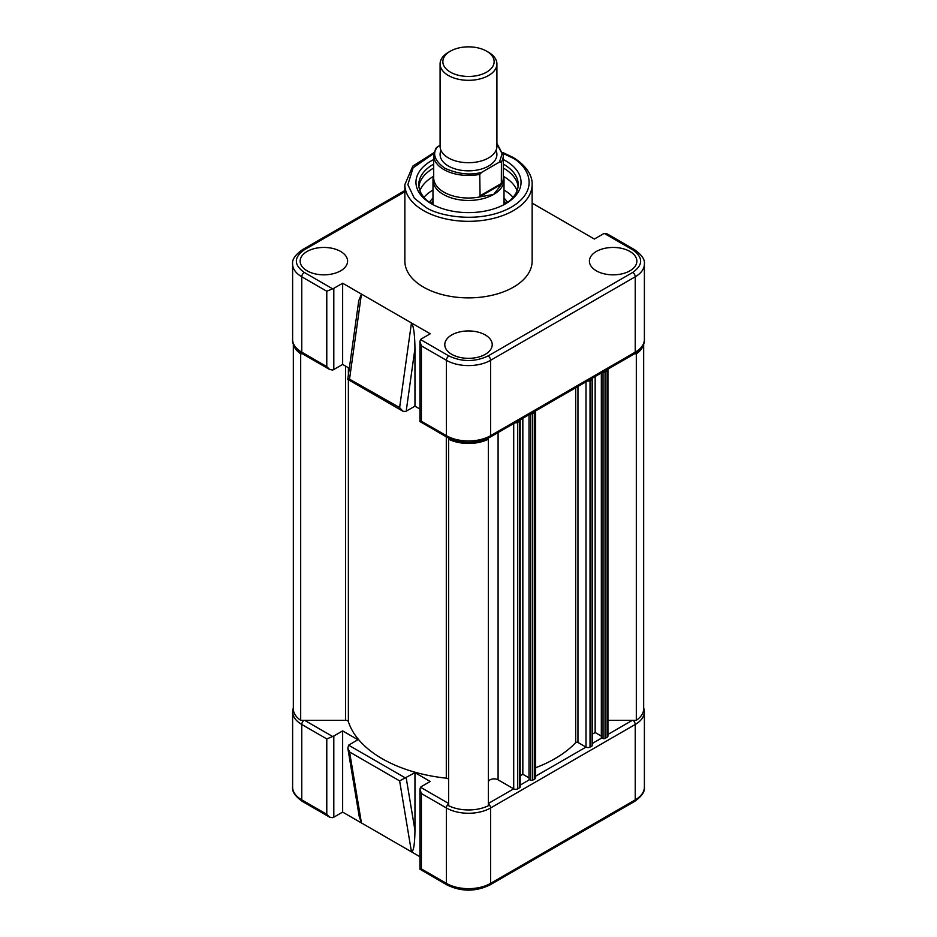 <?xml version="1.0" encoding="UTF-8"?>
<svg xmlns="http://www.w3.org/2000/svg" width="937" height="937" viewBox="0 0 937 937"><rect width="100%" height="100%" fill="white"/><g stroke="black" fill="none" stroke-linecap="round" stroke-linejoin="round"><path stroke-width="1.41" d="M448.612 779.783A2.846 1.64 0 0 0 447.781 778.624A2.846 1.64 0 0 0 446.293 778.167A122.161 70.533 180 0 1 348.377 721.642A2.846 1.64 0 0 0 347.592 720.776A2.846 1.64 0 0 0 345.589 720.295L300.683 720.295A30.534 17.627 180 0 1 293.328 708.817L293.328 343.656M302.499 353.799L300.683 353.799L300.683 720.295M300.683 353.799A30.534 17.627 180 0 1 293.48 344.078M448.612 439.207L448.612 805.703A30.534 17.627 180 0 0 488.388 805.703L488.388 439.207A30.534 17.627 180 0 1 448.612 439.207L448.612 438.106M488.388 438.106L488.388 439.207M519.812 420.022A1.417 0.82 180 0 1 520.187 420.584L520.187 787.068A1.417 0.82 180 0 1 519.777 787.654L517.716 788.837A2.846 1.64 180 0 1 513.699 788.837L498.086 779.83A5.681 3.279 0 0 0 491.89 779.115A5.681 3.279 0 0 0 488.388 782.149M520.187 420.584A1.417 0.82 180 0 1 519.777 421.158L517.716 422.353A2.846 1.64 180 0 1 515.034 422.786M522.834 418.277L522.834 774.29L520.187 775.813M529.018 777.851L522.834 774.29M529.018 414.704L529.018 779.186L530.729 780.17A1.417 0.82 180 0 0 532.731 780.17L534.793 778.987A2.846 1.64 180 0 0 535.624 777.827L535.624 411.331A2.846 1.64 180 0 1 534.793 412.491L532.731 413.674A1.417 0.82 180 0 1 530.764 413.697M592.125 378.267A1.417 0.82 180 0 1 592.512 378.829L592.512 745.325A1.417 0.82 180 0 1 592.09 745.899L590.029 747.094A2.846 1.64 180 0 1 586.012 747.094L577.953 742.444A1.417 0.82 0 0 0 575.705 742.631A122.161 70.533 180 0 1 535.624 767.743M592.512 378.829A1.417 0.82 180 0 1 592.09 379.403L590.029 380.598A2.846 1.64 180 0 1 587.347 381.031M595.159 376.522L595.159 732.535L592.512 734.069M601.331 736.095L595.159 732.535M601.331 372.949L601.331 737.431L603.041 738.426A1.417 0.82 180 0 0 605.044 738.426L607.106 737.232A2.846 1.64 180 0 0 607.937 736.072L607.937 369.576A2.846 1.64 180 0 1 607.106 370.736L605.044 371.93A1.417 0.82 180 0 1 603.077 371.942M643.52 344.078A30.534 17.627 180 0 1 636.317 353.799L636.317 720.295L607.937 720.295M636.317 353.799L634.501 353.799M643.672 343.656L643.672 708.817A30.534 17.627 180 0 1 636.317 720.295M348.599 378.665L399.619 407.572L402.84 411.179L405.557 411.554L414.962 406.166L414.962 348.435C414.74 334.169 413.568 325.666 411.448 322.949L361.436 294.077L358.766 300.66L347.756 379.368L402.84 411.179M340.635 251.456A23.718 13.692 0 0 0 314.727 248.504A23.718 13.692 0 0 0 300.145 261.224A23.718 13.692 0 0 0 307.09 270.828A23.718 13.692 0 0 0 332.881 273.803A23.718 13.692 0 0 0 347.592 261.224A23.718 13.692 0 0 0 340.635 251.456M629.91 251.456A23.718 13.692 0 0 0 603.99 248.504A23.718 13.692 0 0 0 589.408 261.224A23.718 13.692 0 0 0 596.365 270.828A23.718 13.692 0 0 0 622.145 273.803A23.718 13.692 0 0 0 636.855 261.224A23.718 13.692 0 0 0 629.91 251.456M485.272 334.954A23.718 13.692 0 0 0 459.353 332.003A23.718 13.692 0 0 0 444.782 344.722A23.718 13.692 0 0 0 451.728 354.327A23.718 13.692 0 0 0 477.519 357.313A23.718 13.692 0 0 0 492.218 344.722A23.718 13.692 0 0 0 485.272 334.954M404.866 184.589L404.866 261.142A63.634 36.742 0 0 0 423.501 287.12A63.634 36.742 0 0 0 492.85 295.085A63.634 36.742 0 0 0 532.134 261.142L532.134 184.589A63.634 36.742 180 0 1 492.85 218.532A63.634 36.742 180 0 1 423.501 210.567A63.634 36.742 180 0 1 404.866 184.589L412.807 166.107L433.995 152.637M433.702 159.536A52.554 30.347 0 0 0 431.336 203.727A52.554 30.347 0 0 0 505.664 203.727A52.554 30.347 0 0 0 505.664 160.813A52.554 30.347 0 0 0 503.298 159.536M504.633 204.313A49.72 28.707 0 0 0 518.22 184.589A49.72 28.707 0 0 0 503.649 164.291A49.72 28.707 0 0 0 503.298 164.092M433.702 164.092A49.72 28.707 0 0 0 418.78 184.589A49.72 28.707 0 0 0 432.367 204.313M518.102 186.568A49.72 28.707 0 0 0 503.649 168.238A49.72 28.707 0 0 0 503.298 168.039M433.702 168.039A49.72 28.707 0 0 0 418.898 186.568M292.613 339.428L292.613 264.035A31.249 18.037 0 0 0 301.773 276.79L301.773 352.183A3.549 2.05 120 0 0 302.499 353.811C295.249 348.681 291.946 343.891 292.613 339.428A31.249 18.037 0 0 0 301.773 352.183L326.779 366.625L326.779 291.231L332.658 288.83L304.279 272.444C293.714 264.913 293.714 257.37 304.279 249.828L404.866 191.757M349.595 378.689L361.436 294.077L342.649 283.232L333.806 288.338A4.966 2.87 180 0 1 332.658 288.83M349.314 368.264L342.649 364.423L342.649 283.232M326.779 366.625L329.66 369.494L332.658 370.021A4.966 2.87 0 0 0 333.806 369.518L342.649 364.423M634.501 249.652L607.34 233.969L604.342 233.442L632.721 249.828C643.286 257.37 643.286 264.913 632.721 272.444L488.083 355.955C475.024 362.045 461.976 362.045 448.917 355.955L420.537 339.569L419.94 341.49L421.392 345.858L421.392 421.252L446.399 435.682A31.249 18.037 0 0 0 490.601 435.682L490.601 360.3L635.227 276.79A31.249 18.037 0 0 0 644.387 264.035C645.054 259.572 641.751 254.77 634.501 249.652A3.549 2.05 120 0 0 632.721 249.828M532.134 203.13L594.351 239.04L603.194 233.945A4.966 2.87 180 0 1 604.342 233.442M419.94 341.49L419.94 421.556L447.136 437.31A3.549 2.05 -60 0 1 446.399 435.682L446.399 360.3A31.249 18.037 0 0 0 490.601 360.3A3.549 2.05 -120 0 0 488.083 355.955M420.537 420.748L421.392 421.252M420.537 339.569A4.966 2.87 180 0 1 421.392 338.901L430.235 333.795L411.448 322.949L399.619 407.572M419.94 409.036L414.962 406.166M504.914 168.988A53.409 30.839 0 0 0 503.298 168.156M433.702 168.156A53.409 30.839 0 0 0 432.086 168.988M517.083 190.679A49.72 28.707 0 0 0 503.649 176.472A49.72 28.707 0 0 0 503.462 176.367M433.538 176.367A49.72 28.707 0 0 0 419.917 190.679M432.988 190.024A49.72 28.707 0 0 0 423.969 197.344M432.988 198.058A41.193 23.788 0 0 0 429.521 202.415M431.079 203.493A39.776 22.968 180 0 1 432.988 200.928M504.012 200.928A39.776 22.968 180 0 1 505.921 203.493M507.479 202.415A41.193 23.788 0 0 0 504.012 198.058M513.031 197.344A49.72 28.707 0 0 0 504.012 190.024M440.085 63.915L440.085 146.324A28.415 16.397 0 0 0 457.631 161.469A28.415 16.397 0 0 0 488.587 157.92A28.415 16.397 0 0 0 496.915 146.324L496.915 63.915A28.415 16.397 180 0 1 488.587 75.51A28.415 16.397 180 0 1 457.631 79.071A28.415 16.397 180 0 1 440.085 63.915A28.415 16.397 180 0 1 448.413 52.32L450.369 51.184A25.639 14.805 180 0 1 486.631 51.184A25.639 14.805 180 0 1 486.631 72.126A25.639 14.805 180 0 1 450.369 72.126A25.639 14.805 180 0 1 450.369 51.184L448.413 52.32M440.976 150.377A28.415 16.397 0 0 0 454.445 168.695A28.415 16.397 0 0 0 488.587 166.036A28.415 16.397 0 0 0 496.024 150.377M496.915 143.431L503.298 155.366L503.298 177.936A34.798 20.087 180 0 1 500.873 185.303L493.612 194.451A35.512 20.497 180 0 1 443.388 194.451A35.512 20.497 180 0 1 432.988 179.951A35.512 20.497 180 0 1 433.702 175.875M503.298 175.875A35.512 20.497 180 0 1 504.012 179.951A35.512 20.497 180 0 1 493.612 194.451L481.267 196.618A34.798 20.087 180 0 1 443.892 192.144A34.798 20.087 180 0 1 433.702 177.936L433.702 155.366A34.798 20.087 180 0 0 479.767 174.376L481.747 172.303C470.409 175.5 458.052 174.118 444.7 168.18C434.405 160.473 432.027 153.34 437.556 146.793L435.74 148.374L433.702 155.366M503.298 155.366A34.798 20.087 180 0 1 501.424 161.867L501.318 184.32L480.072 196.583L481.267 196.618M500.873 185.303L501.318 184.32M479.767 174.376L480.072 196.583M479.767 195.95L501.424 183.441M501.424 161.867L499.444 162.089L481.747 172.303M440.085 145.329L437.556 146.793M486.631 51.184L488.587 52.32A28.415 16.397 180 0 1 496.915 63.915M632.99 720.295A3.549 2.05 -120 0 1 635.227 724.477L635.227 799.858A3.549 2.05 60 0 1 634.501 801.486C641.751 796.368 645.054 791.566 644.387 787.103L644.387 711.722A31.249 18.037 180 0 1 635.227 724.477L490.601 807.975A31.249 18.037 180 0 1 446.399 807.975L446.399 883.368L421.392 868.927L421.392 793.534L419.94 789.165L420.537 787.244A4.966 2.87 180 0 1 421.392 786.576L430.235 781.481L414.962 772.662L399.619 780.872L411.448 851.815L419.94 856.723M405.557 778.038L348.599 745.161L347.838 748.218L349.595 751.989L399.619 780.872M348.599 745.161L357.911 739.726L342.649 730.907L333.806 736.013A4.966 2.87 180 0 1 332.658 736.505L326.779 738.918L326.779 814.3L301.773 799.858A3.549 2.05 120 0 0 302.499 801.486L329.66 817.169L326.779 814.3M414.962 772.662L414.962 830.393C414.74 844.413 413.568 851.546 411.448 851.815L361.436 822.944L359.211 816.42L347.838 748.218M421.392 868.927L420.537 868.435M488.388 803.829A3.549 2.05 -120 0 1 490.601 807.975L490.601 883.368A31.249 18.037 180 0 1 446.399 883.368A3.549 2.05 120 0 0 447.136 884.985L419.94 869.231L419.94 789.165M342.649 730.907L342.649 812.098L361.436 822.944L349.595 751.989M329.66 817.169L332.658 817.696A4.966 2.87 0 0 0 333.806 817.205L342.649 812.098M348.377 367.726L348.377 374.952M348.377 379.743L348.377 721.642M345.589 366.109L345.589 720.295M446.293 436.818L446.293 778.167M498.086 432.566L498.086 779.83M513.699 423.547L513.699 788.837L488.388 803.454M517.716 422.353L517.716 788.837M519.777 421.158L519.777 787.654M530.729 413.721L530.729 780.17M532.731 413.674L532.731 780.17M534.793 412.491L534.793 778.987M575.705 387.742L575.705 742.631M577.953 386.454L577.953 742.444M586.012 381.792L586.012 747.094L535.624 776.187M590.029 380.598L590.029 747.094M592.09 379.403L592.09 745.899M603.041 371.966L603.041 738.426M605.044 371.93L605.044 738.426M607.106 370.736L607.106 737.232M503.134 153.422L511.485 157.451C525.786 163.717 542.722 188.384 511.485 207.089C479.088 225.126 436.361 215.346 425.515 207.089L414.365 198.246L407.853 184.683L413.088 167.828L433.854 153.434M304.279 272.444A3.549 2.05 -60 0 0 301.773 276.79L326.779 291.231M333.806 288.338L333.806 369.518M292.613 264.035C291.946 259.572 295.249 254.782 302.499 249.652A3.549 2.05 60 0 1 304.279 249.828M447.136 437.31C461.379 444.15 475.621 444.15 489.864 437.31A3.549 2.05 -120 0 0 490.601 435.682L635.227 352.183L635.227 276.79A3.549 2.05 -120 0 0 632.721 272.444M489.864 437.31L634.501 353.811A3.549 2.05 -120 0 0 635.227 352.183A31.249 18.037 0 0 0 644.387 339.428L644.387 264.035M421.392 345.858L446.399 360.3A3.549 2.05 -60 0 1 448.917 355.955M406.178 411.238L414.962 348.435M496.915 144.005L502.138 153.738L499.444 162.089M326.779 738.918L301.773 724.477L301.773 799.858A31.249 18.037 180 0 1 292.613 787.103C291.946 791.566 295.249 796.368 302.499 801.486M293.328 707.482L292.613 711.722A31.249 18.037 180 0 0 301.773 724.477A3.549 2.05 -60 0 1 304.01 720.295M332.658 736.505L304.584 720.295M414.962 830.393L406.178 777.733M644.387 787.103A31.249 18.037 180 0 1 635.227 799.858L490.601 883.368A3.549 2.05 60 0 1 489.864 884.985L634.501 801.486M448.612 803.829A3.549 2.05 -60 0 0 446.399 807.975L421.392 793.534M448.612 803.454L420.537 787.244M632.416 720.295L607.937 734.432M602.034 737.841L592.512 743.346M529.721 779.596L520.187 785.089M333.806 736.013L333.806 817.205M503.005 152.637L512.914 157.311C529.3 167.29 532.532 178.475 532.134 184.589M302.499 353.811L329.66 369.494M302.499 249.652L404.866 190.562M634.501 353.811C641.751 348.681 645.054 343.891 644.387 339.428M432.988 204.641L432.988 179.951M504.012 204.641L504.012 179.951M644.387 711.722L643.672 707.482M447.136 884.985C461.379 891.837 475.621 891.837 489.864 884.985M292.613 711.722L292.613 787.103"/></g></svg>
